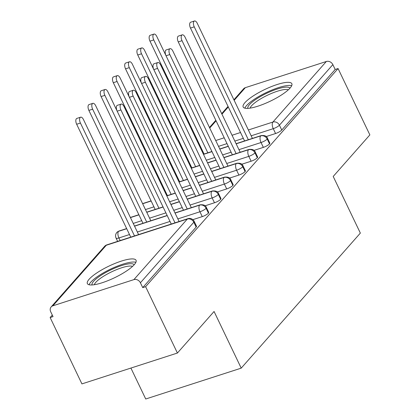 <?xml version="1.0" encoding="UTF-8"?>
<svg xmlns="http://www.w3.org/2000/svg" width="420" height="420" viewBox="0 0 420 420"><rect width="100%" height="100%" fill="white"/><g stroke="black" fill="none" stroke-linecap="round" stroke-linejoin="round"><path stroke-width="0.63" d="M290.073 88.058A26.99 6.458 154.4 0 1 264.017 103.95A26.99 6.458 154.4 0 1 243.164 107.016A26.99 6.458 154.4 0 1 244.934 102.648A26.99 6.458 154.4 0 1 270.989 86.761A26.99 6.458 154.4 0 1 291.842 83.695A26.99 6.458 154.4 0 1 290.073 88.058M134.274 264.653A26.99 6.458 154.4 0 1 108.224 280.539A26.99 6.458 154.4 0 1 87.365 283.605A26.99 6.458 154.4 0 1 89.14 279.237A26.99 6.458 154.4 0 1 115.19 263.351A26.99 6.458 154.4 0 1 136.048 260.284A26.99 6.458 154.4 0 1 134.274 264.653M233.903 99.782L243.611 88.783A5.192 4.389 41.4 0 1 245.322 87.67L326.34 61.488A5.192 4.389 41.4 0 1 332.855 64.627L335.181 69.479L338.074 68.544L369.863 134.894L333.207 176.447L360.35 233.1L241.211 368.141L214.069 311.483L177.408 353.036L81.926 383.896L50.138 317.541L53.03 316.606L50.705 311.761A5.192 4.389 -138.6 0 1 51.156 306.92L104.585 246.362A5.192 4.389 -138.6 0 1 106.297 245.254L52.868 305.812A5.192 4.389 -138.6 0 0 51.156 306.92M117.532 241.154L117.206 241.521M52.301 315.089L50.138 317.541M130.909 368.062L145.73 399L241.211 368.141M133.886 279.625L187.315 219.067A5.192 4.389 -138.6 0 1 193.83 222.212A5.192 1.244 -25.6 0 0 194.171 221.372L196.497 226.217A5.192 1.244 154.4 0 1 196.156 227.057L193.83 222.212L140.406 282.77A5.192 4.389 -138.6 0 0 133.886 279.625L52.868 305.812M196.156 227.057L142.727 287.616L145.619 286.681L177.408 353.036M140.406 282.77L142.727 287.616M338.074 68.544L145.619 286.681M266.175 136.558L275.578 133.518L273.257 128.672L251.165 135.807M335.181 69.479L281.752 130.037A5.192 1.244 154.4 0 1 275.578 133.518M236.156 143.829L260.694 135.896A5.192 4.389 41.4 0 1 267.209 139.041A5.192 1.244 -25.6 0 0 267.493 138.269L269.813 143.115A5.192 1.244 154.4 0 1 269.53 143.887A5.192 1.244 154.4 0 1 263.361 147.368L261.035 142.522L238.948 149.656M253.953 150.407L263.361 147.368M223.934 157.678L248.472 149.746A5.192 4.389 41.4 0 1 254.987 152.891A5.192 1.244 -25.6 0 0 255.271 152.119L257.597 156.965A5.192 1.244 154.4 0 1 257.313 157.736A5.192 1.244 154.4 0 1 251.139 161.217L248.819 156.371L226.727 163.506M241.736 164.257L251.139 161.217M211.717 171.528L236.255 163.595A5.192 4.389 41.4 0 1 242.771 166.74A5.192 1.244 -25.6 0 0 243.054 165.968L245.375 170.814A5.192 1.244 154.4 0 1 245.091 171.586A5.192 1.244 154.4 0 1 238.922 175.066L236.597 170.221L214.51 177.361M229.514 178.106L238.922 175.066M199.495 185.378L224.033 177.45A5.192 4.389 41.4 0 1 230.554 180.59A5.192 1.244 -25.6 0 0 230.832 179.818L233.158 184.669A5.192 1.244 154.4 0 1 232.874 185.435A5.192 1.244 154.4 0 1 226.7 188.916L224.38 184.07L202.293 191.21M217.297 191.956L226.7 188.916M187.278 199.227L211.816 191.299A5.192 4.389 41.4 0 1 218.332 194.439A5.192 1.244 -25.6 0 0 218.615 193.667L220.936 198.518A5.192 1.244 154.4 0 1 220.652 199.29A5.192 1.244 154.4 0 1 214.484 202.766L212.158 197.92L190.071 205.06M205.076 205.805L214.484 202.766M175.056 213.077L199.595 205.149A5.192 4.389 41.4 0 1 206.115 208.289A5.192 1.244 -25.6 0 0 206.393 207.517L208.719 212.368A5.192 1.244 154.4 0 1 208.435 213.14A5.192 1.244 154.4 0 1 202.262 216.62L199.941 211.769L177.854 218.909M192.853 219.66L202.262 216.62M206.393 207.517C205.732 205.37 203.637 204.472 200.114 204.823A5.192 2.478 -107.9 0 0 199.595 205.149A5.192 2.478 -107.9 0 0 199.941 211.769A5.192 1.244 -25.6 0 0 206.115 208.289L208.435 213.14M129.502 234.533L118.923 237.956A5.192 1.244 154.4 0 1 116.078 238.119A5.192 5.192 0 0 1 116.865 232.444A5.192 4.389 41.4 0 1 117.023 232.276A5.192 4.389 41.4 0 1 118.577 231.331L126.709 228.706M134.552 226.17L167.218 215.612M218.615 193.667C217.948 191.52 215.854 190.622 212.331 190.969A5.192 2.478 -107.9 0 0 211.816 191.299A5.192 2.478 -107.9 0 0 212.158 197.92A5.192 1.244 -25.6 0 0 218.332 194.439L220.652 199.29M130.452 217.613A5.192 4.389 41.4 0 1 130.798 217.481L138.925 214.856M146.769 212.321L163.107 207.039M170.951 204.503L179.434 201.763M230.832 179.818C230.165 177.671 228.076 176.773 224.553 177.119A5.192 2.478 -107.9 0 0 224.033 177.45A5.192 2.478 -107.9 0 0 224.38 184.07A5.192 1.244 -25.6 0 0 230.554 180.59L232.874 185.435M142.669 203.763A5.192 4.389 41.4 0 1 143.015 203.632L151.148 201.007M166.845 195.93L175.329 193.19M183.172 190.654L191.651 187.913M243.054 165.968C242.387 163.821 240.293 162.918 236.77 163.27A5.192 2.478 -107.9 0 0 236.255 163.595A5.192 2.478 -107.9 0 0 236.597 170.221A5.192 1.244 -25.6 0 0 242.771 166.74L245.091 171.586M162.734 187.357L163.364 187.152M179.062 182.081L187.546 179.34M195.389 176.804L203.873 174.064M255.271 152.119C254.604 149.972 252.515 149.069 248.992 149.42A5.192 2.478 -107.9 0 0 248.472 149.746A5.192 2.478 -107.9 0 0 248.819 156.371A5.192 1.244 -25.6 0 0 254.987 152.891L257.313 157.736M174.956 173.507L175.586 173.303M191.284 168.231L199.768 165.491M207.606 162.955L216.09 160.214M267.493 138.269C266.826 136.117 264.731 135.219 261.209 135.571A5.192 2.478 -107.9 0 0 260.694 135.896A5.192 2.478 -107.9 0 0 261.035 142.522A5.192 1.244 -25.6 0 0 267.209 139.041L269.53 143.887M187.173 159.658L187.803 159.453M203.501 154.382L211.984 151.641M219.828 149.105L228.312 146.365M179.099 221.519L123.989 106.486A4.326 2.063 72.1 0 0 121.128 104.102A4.326 2.063 72.1 0 0 120.934 109.945L117.17 111.164A4.326 2.063 -107.9 0 1 117.369 105.315L121.128 104.102M171.26 224.049L117.17 111.164M175.019 222.836L120.934 109.945M80.425 123.039L76.661 124.257A4.326 2.063 -107.9 0 1 76.86 118.409L80.624 117.191A4.326 2.063 72.1 0 0 80.425 123.039L134.51 235.924M138.595 234.607L83.48 119.579A4.326 2.063 72.1 0 0 80.624 117.191M76.661 124.257L130.751 237.143M191.321 207.664L136.206 92.636A4.326 2.063 72.1 0 0 133.35 90.253A4.326 2.063 72.1 0 0 133.15 96.096L129.392 97.314A4.326 2.063 -107.9 0 1 129.586 91.466L133.35 90.253M183.477 210.2L129.392 97.314M187.236 208.982L133.15 96.096M203.537 193.814L148.428 78.787A4.326 2.063 72.1 0 0 145.567 76.398A4.326 2.063 72.1 0 0 145.373 82.246L141.608 83.465A4.326 2.063 -107.9 0 1 141.808 77.616L145.567 76.398M195.694 196.35L141.608 83.465M199.458 195.132L145.373 82.246M215.759 179.965L160.645 64.937A4.326 2.063 72.1 0 0 157.789 62.549A4.326 2.063 72.1 0 0 157.589 68.397L153.83 69.615A4.326 2.063 -107.9 0 1 154.025 63.767L157.789 62.549M207.916 182.501L153.83 69.615M211.675 181.283L157.589 68.397M227.976 166.115L172.867 51.083A4.326 2.063 72.1 0 0 170.006 48.699A4.326 2.063 72.1 0 0 169.811 54.548L166.047 55.76A4.326 2.063 -107.9 0 1 166.247 49.917L170.006 48.699M220.133 168.646L166.047 55.76M223.897 167.433L169.811 54.548M92.642 109.189L88.883 110.408A4.326 2.063 -107.9 0 1 89.082 104.559L92.841 103.341A4.326 2.063 72.1 0 0 92.642 109.189L146.727 222.075M150.811 220.757L95.697 105.725A4.326 2.063 72.1 0 0 92.841 103.341M88.883 110.408L142.968 223.288M104.864 95.34L101.099 96.553A4.326 2.063 -107.9 0 1 101.299 90.71L105.058 89.492A4.326 2.063 72.1 0 0 104.864 95.34L158.949 208.226M146.701 212.184L163.039 206.903L107.919 91.875A4.326 2.063 72.1 0 0 105.058 89.492M101.099 96.553L155.185 209.438M117.08 81.49L113.321 82.703A4.326 2.063 -107.9 0 1 113.516 76.86L117.28 75.642A4.326 2.063 72.1 0 0 117.08 81.49L171.166 194.376M175.25 193.053L120.136 78.026A4.326 2.063 72.1 0 0 117.28 75.642M113.321 82.703L167.407 195.589M129.302 67.641L125.538 68.854A4.326 2.063 -107.9 0 1 125.738 63.005L129.496 61.793A4.326 2.063 72.1 0 0 129.302 67.641L183.388 180.527M178.994 181.944L187.478 179.203L132.358 64.176A4.326 2.063 72.1 0 0 129.496 61.793M125.538 68.854L179.624 181.739M92.048 284.954A23.357 5.591 154.4 0 1 93.629 281.284A23.357 5.591 154.4 0 1 115.946 267.629A23.357 5.591 154.4 0 1 134.164 264.773M132.542 266.396A21.625 5.176 -25.6 0 0 114.702 270.428A21.625 5.176 -25.6 0 0 95.802 282.334A21.625 5.176 -25.6 0 0 94.332 284.707M135.886 262.311A26.817 6.416 -25.6 0 0 113.563 267.724A26.817 6.416 -25.6 0 0 90.736 282.219A26.817 6.416 -25.6 0 0 89.045 284.75M247.842 108.365A23.357 5.591 154.4 0 1 249.422 104.695A23.357 5.591 154.4 0 1 271.74 91.04A23.357 5.591 154.4 0 1 289.957 88.184M288.335 89.806A21.625 5.176 -25.6 0 0 270.496 93.839A21.625 5.176 -25.6 0 0 251.596 105.745A21.625 5.176 -25.6 0 0 250.126 108.118M291.68 85.722A26.817 6.416 -25.6 0 0 269.362 91.135A26.817 6.416 -25.6 0 0 246.53 105.63A26.817 6.416 -25.6 0 0 244.844 108.161M240.198 152.261L185.084 37.233A4.326 2.063 72.1 0 0 182.228 34.849A4.326 2.063 72.1 0 0 182.028 40.698L178.269 41.911A4.326 2.063 -107.9 0 1 178.463 36.068L182.228 34.849M232.355 154.796L178.269 41.911M236.114 153.584L182.028 40.698M141.519 53.786L137.76 55.004A4.326 2.063 -107.9 0 1 137.954 49.156L141.719 47.943A4.326 2.063 72.1 0 0 141.519 53.786L195.605 166.672M199.689 165.354L144.575 50.327A4.326 2.063 72.1 0 0 141.719 47.943M137.76 55.004L191.846 167.89M252.415 138.411L197.305 23.384A4.326 2.063 72.1 0 0 194.444 21A4.326 2.063 72.1 0 0 194.25 26.849L190.486 28.061A4.326 2.063 -107.9 0 1 190.685 22.218L194.444 21M244.571 140.947L190.486 28.061M248.335 139.734L194.25 26.849M153.741 39.937L149.977 41.155A4.326 2.063 -107.9 0 1 150.176 35.306L153.935 34.093A4.326 2.063 72.1 0 0 153.741 39.937L207.827 152.822M211.906 151.505L156.797 36.477A4.326 2.063 72.1 0 0 153.935 34.093M149.977 41.155L204.062 154.04M194.171 221.372A5.192 5.192 0 0 0 187.898 218.673A5.192 2.478 -107.9 0 0 187.315 219.067L106.297 245.254A5.192 2.478 -107.9 0 1 106.88 244.855A5.192 5.192 0 0 0 104.585 246.362M245.322 87.67L234.166 100.317M228.296 106.974L221.944 114.172M216.074 120.823L209.727 128.021M197.978 141.335L197.505 141.871M199.395 145.808L200.025 145.603M215.722 140.532L224.201 137.791M232.045 135.256L240.529 132.51M248.372 129.98L272.911 122.047L326.34 61.488M332.855 64.627L279.426 125.192L281.752 130.037M272.911 122.047A5.192 4.389 41.4 0 1 279.426 125.192A5.192 1.244 -25.6 0 1 273.257 128.672A5.192 2.478 -107.9 0 1 272.911 122.047M170.011 221.445L137.345 232.003M126.641 228.569L119.096 231.005A5.192 2.478 -107.9 0 0 118.577 231.331A5.192 2.478 -107.9 0 0 118.923 237.956L120.173 240.56M182.228 207.596L173.744 210.336M165.9 212.872L149.562 218.153M141.719 220.684L133.234 223.429M194.45 193.746L185.966 196.487M178.122 199.022L169.638 201.763M153.941 206.834L145.457 209.575M206.666 179.891L198.182 182.637M190.339 185.173L181.855 187.913M166.157 192.985L165.527 193.19M218.888 166.042L210.404 168.787M202.561 171.318L194.077 174.064M178.379 179.135L177.749 179.34M231.105 152.192L222.621 154.933M214.778 157.469L206.293 160.214M190.596 165.286L189.966 165.491M243.322 138.343L234.843 141.083M227 143.619L218.516 146.359M202.818 151.436L202.188 151.636M130.557 217.833A5.192 2.478 -107.9 0 1 130.798 217.481A5.192 2.478 -107.9 0 1 131.318 217.156L138.863 214.715M142.774 203.984A5.192 2.478 -107.9 0 1 143.015 203.632A5.192 2.478 -107.9 0 1 143.535 203.306L151.079 200.865M197.248 141.33L197.72 140.794M209.47 127.481L215.817 120.283M221.686 113.631L228.034 106.433M117.637 241.379L116.078 238.119M187.898 218.673L106.88 244.855M134.484 226.034L167.15 215.476M174.993 212.94L200.114 204.823M119.096 231.005L117.023 232.276M170.882 204.367L179.366 201.626M187.21 199.091L212.331 190.969M131.318 217.156L130.415 217.544M166.777 195.793L175.261 193.053M183.104 190.517L191.588 187.777M199.432 185.241L224.553 177.119M143.535 203.306L142.637 203.695M162.671 187.22L163.301 187.016M195.321 176.668L203.805 173.927M211.649 171.392L236.77 163.27M174.888 173.371L175.518 173.166M191.216 168.095L199.7 165.349M207.543 162.818L216.027 160.072M223.871 157.542L248.992 149.42M187.11 159.521L187.735 159.316M203.432 154.245L211.916 151.499M219.76 148.969L228.244 146.223M236.087 143.687L261.209 135.571"/></g></svg>
